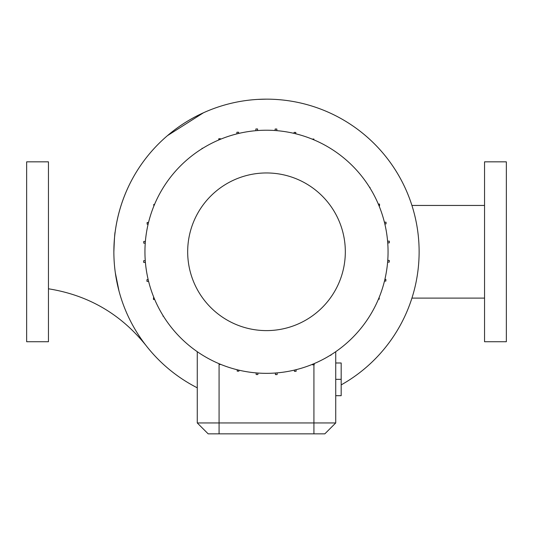 <?xml version="1.0" encoding="UTF-8"?>
<svg xmlns="http://www.w3.org/2000/svg" width="533" height="533" viewBox="0 0 533 533"><rect width="100%" height="100%" fill="white"/><g stroke="black" fill="none" stroke-linecap="round" stroke-linejoin="round"><path stroke-width="0.8" d="M26.65 251.783L26.65 341.726L48.456 341.726L48.456 161.839L26.65 161.839L26.65 251.783M167.455 135.648L203.473 112.769M210.875 109.645C193.206 116.56 177.349 126.454 163.291 139.333M119.026 291.138L115.308 272.723M506.35 341.726L506.35 161.839L484.544 161.839L484.544 341.726L506.35 341.726M144.943 251.783A121.557 121.557 0 0 0 266.5 373.34A121.557 121.557 0 0 0 388.057 251.783A121.557 121.557 0 0 0 266.5 130.219A121.557 121.557 0 0 0 144.943 251.783M187.676 251.783A78.824 78.824 0 0 0 266.5 330.607A78.824 78.824 0 0 0 345.324 251.783A78.824 78.824 0 0 0 266.5 172.959A78.824 78.824 0 0 0 187.676 251.783M484.544 298.114L411.929 298.114A152.631 152.631 0 0 1 341.18 384.893A152.631 152.631 0 0 0 266.5 99.151A152.631 152.631 0 0 0 197.27 387.811A152.631 152.631 0 0 1 146.955 346.683A152.631 152.631 0 0 0 197.27 387.811M197.27 351.7L197.27 422.949L335.73 422.949L335.73 351.7M115.181 231.868C117.36 215.492 122.084 199.795 129.366 184.771M257.672 99.404L266.5 99.151A152.631 152.631 0 0 1 411.929 205.445L484.544 205.445M113.869 251.783C114.348 239.064 114.782 232.428 115.175 231.868M335.73 379.336L341.18 379.336L341.18 362.986L335.73 362.986M341.18 379.336L341.18 395.693L335.73 395.693M335.73 422.949L324.83 433.849L208.17 433.849L197.27 422.949M220.495 139.266L220.495 138.753L218.783 138.753L218.783 139.979M220.835 364.439L219.123 364.532L219.123 363.733M296.095 369.682L296.095 371.314L294.383 371.314L294.383 370.102M314.217 363.586L314.217 364.812L312.505 364.812L312.505 364.299M238.917 370.168L238.917 371.148L237.205 371.148L237.205 369.762M257.872 373.033L257.872 374.532L256.16 374.532L256.16 372.9M277.12 372.88L277.12 374.592L275.414 374.592L275.414 373.013M330.94 354.858L330.94 355.271L330.273 355.271M145.382 241.442L143.75 241.442L143.75 243.155L145.249 243.155M257.586 130.552L257.586 128.973L255.88 128.973L255.88 130.685M154.55 204.406L153.751 204.406L153.844 206.118M379.016 205.778L379.529 205.778L379.529 204.066L378.303 204.066M148.181 279.665L146.961 279.665L146.961 281.377L148.6 281.377M238.617 133.463L238.617 132.244L236.905 132.244L236.905 133.876M313.877 139.833L313.877 139.033L312.165 139.126M369.576 187.343L369.989 187.343L369.989 188.002M387.618 262.123L389.25 262.123L389.25 260.41L387.751 260.41M145.269 260.69L143.69 260.69L143.69 262.403L145.402 262.403M384.819 223.9L386.039 223.9L386.039 222.188L384.4 222.188M378.45 299.16L379.249 299.16L379.156 297.447M148.52 222.488L147.135 222.488L147.135 224.2L148.107 224.2M384.48 281.078L385.865 281.078L385.865 279.365L384.893 279.365M153.984 297.787L153.471 297.787L153.471 299.499L154.697 299.499M202.06 148.707L202.06 148.294L202.727 148.294M276.84 130.665L276.84 129.033L275.128 129.033L275.128 130.525M295.795 133.803L295.795 132.417L294.083 132.417L294.083 133.39M163.424 316.222L163.011 316.222L163.011 315.556M387.731 242.868L389.31 242.868L389.31 241.156L387.598 241.156M341.18 384.893A152.631 152.631 0 0 0 411.929 298.114M313.924 433.849L313.924 364.812M219.076 433.849L219.076 363.713M266.5 99.151A152.631 152.631 0 0 1 411.929 205.445M146.089 345.577C120.858 314.077 88.311 295.149 48.456 288.793"/></g></svg>
